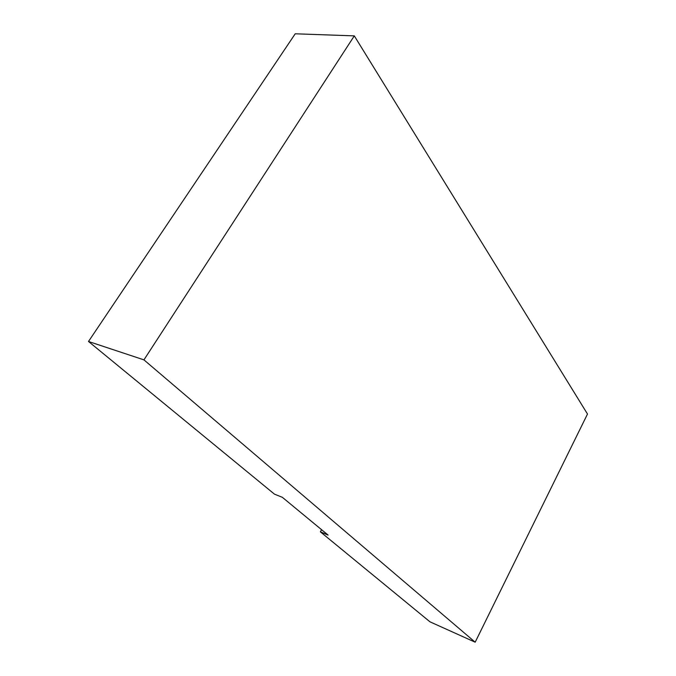 <?xml version="1.0" encoding="UTF-8"?>
<svg xmlns="http://www.w3.org/2000/svg" width="676" height="676" viewBox="0 0 676 676"><rect width="100%" height="100%" fill="white"/><g stroke="black" fill="none" stroke-linecap="round" stroke-linejoin="round"><path stroke-width="1.01" d="M321.565 529.688L320.365 531.835L328.088 535.071L282.382 497.342L274.431 494.122L88.505 341.481L143.946 359.869L354.3 35.87L587.495 414.033L475.177 642.2L143.946 359.869M320.365 531.835L429.97 621.819L475.177 642.2M88.505 341.481L295.218 33.8L354.3 35.87"/></g></svg>
